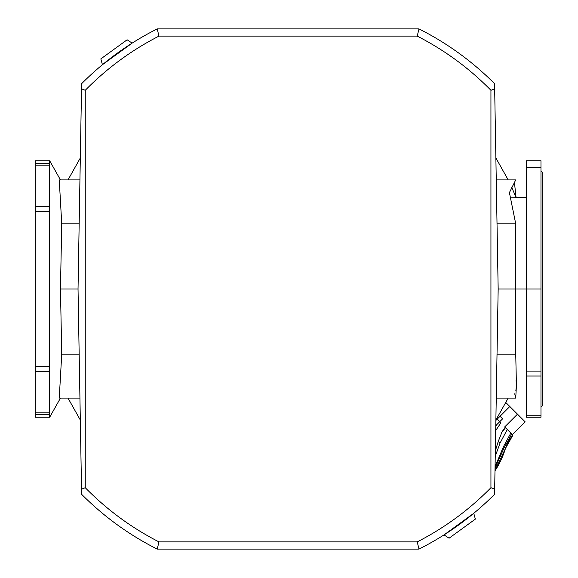 <?xml version="1.0" encoding="UTF-8"?>
<svg xmlns="http://www.w3.org/2000/svg" width="578" height="578" viewBox="0 0 578 578"><rect width="100%" height="100%" fill="white"/><g stroke="black" fill="none" stroke-linecap="round" stroke-linejoin="round"><path stroke-width="0.87" d="M540.972 170.806A5.419 5.419 0 0 1 542.778 174.845L542.778 403.155A5.419 5.419 0 0 1 540.972 407.194M511.01 197.828L526.522 197.344M495.873 157.96L508.192 179.903M511.646 187.164L516.14 197.662M508.192 398.098L495.873 420.04M80.32 420.04L68.002 398.098M68.002 179.903L80.32 157.96M496.256 398.098L515.735 398.098L516.429 385.316L515.735 354.17L515.735 289L498.164 289L494.667 88.788L490.939 90.305L490.939 487.695L494.667 489.212L498.164 289M516.082 380.331L516.429 385.23M516.421 386.082L515.822 390.815M514.716 393.77L515.735 398.098M514.413 182.258L516.082 197.669M496.256 179.903L515.735 179.903L509.406 192.619L515.735 223.831L515.735 289L526.522 289L526.522 160.756L540.972 160.756L540.972 167.483M494.667 88.788L494.58 83.709A291.168 291.168 0 0 0 418.963 28.9L157.23 28.9A291.168 291.168 0 0 0 81.614 83.709L78.03 289L60.459 289L61.738 223.831L79.164 223.831M49.672 160.756L49.672 163.625L35.222 163.625L35.222 160.756L49.672 160.756L60.459 179.903L79.937 179.903L59.252 179.903L61.738 223.831M79.164 354.17L61.738 354.17L59.252 398.098L79.937 398.098L60.459 398.098L49.672 417.244L35.222 417.244L35.222 414.375L49.672 414.375L49.672 417.244M61.738 354.17L60.459 289M526.522 415.214L540.972 415.214L540.972 289L526.522 289L526.5 416.716M540.972 289L540.972 167.728L526.522 167.728L526.522 160.756M49.672 165.821L49.672 206.397L35.222 206.397L35.222 165.821L49.672 165.821L49.672 163.625M49.672 211.418L49.672 366.582L35.222 366.582L35.222 211.418L49.672 211.418L49.672 206.397M49.672 371.603L49.672 412.179L35.222 412.179L35.222 371.603L49.672 371.603L49.672 366.582M49.672 414.375L49.672 412.179M540.972 415.214L540.972 417.244L526.522 417.244M35.222 412.179L35.222 414.375M35.222 366.582L35.222 371.603M35.222 206.397L35.222 211.418M35.222 163.625L35.222 165.821M418.963 28.9L417.237 36.125C444.728 50.207 469.3 68.269 490.939 90.305M157.23 28.9L158.957 36.125L417.237 36.125M81.527 88.788L85.255 90.305C106.894 68.269 131.466 50.207 158.957 36.125M78.03 289L81.527 489.212L85.255 487.695L85.255 90.305M81.527 489.212L81.614 494.291A291.168 291.168 0 0 0 157.23 549.1L158.957 541.875C131.466 527.793 106.894 509.731 85.255 487.695M157.23 549.1L418.963 549.1L417.237 541.875L158.957 541.875M418.963 549.1A291.168 291.168 0 0 0 494.58 494.291L494.667 489.212M494.58 83.709L494.602 85.06M132.152 43.112L102.436 64.707L100.832 58.898L127.124 39.795L132.152 43.112M81.614 494.291L81.592 492.94M444.041 534.888L473.758 513.293L475.362 519.102L449.07 538.205L444.041 534.888M504.666 426.889L512.932 435.162A36.125 36.125 0 0 0 505.403 448.607A86.7 86.7 0 0 1 494.992 470.86M495.866 420.452L509.818 406.5L505.909 402.591M512.375 434.605L525.149 421.832L509.818 406.5M496.777 424.657L495.772 426.196M499.602 421.832L500.765 422.995L495.693 430.567M497.239 419.086L499.797 421.637L495.78 425.654M500.057 416.268L502.614 418.819L499.797 421.637M512.903 435.133L505.382 448.586L494.999 470.478M495.252 467.624L504.254 447.459L511.747 433.977M510.822 433.052L503.46 446.664L495.469 465.666M495.245 456.324L499.992 443.196L507.26 429.49M505.36 427.59L501.148 433.103L505.504 427.734M505.114 427.344L501.148 433.103M501.841 432.409L498.243 441.447L495.339 450.869M497.029 354.17L515.735 354.17M497.029 223.831L515.735 223.831M526.522 371.09L540.972 371.09M540.972 376.032L526.522 376.032M490.939 487.695C469.3 509.731 444.728 527.793 417.237 541.875M517.483 414.166L504.71 426.94M504.254 447.459L503.46 446.664M499.992 443.196L498.243 441.447"/></g></svg>
